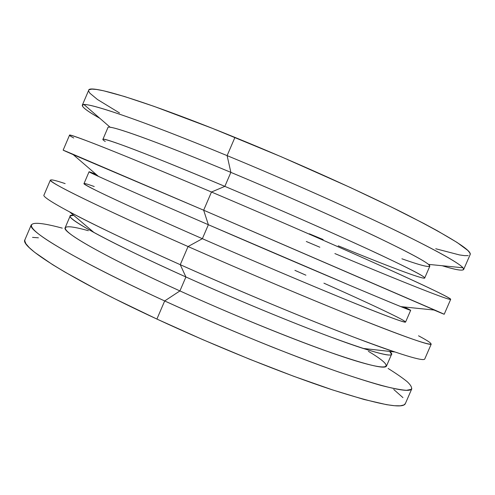<?xml version="1.0" encoding="UTF-8"?>
<svg xmlns="http://www.w3.org/2000/svg" width="495" height="495" viewBox="0 0 495 495"><rect width="100%" height="100%" fill="white"/><g stroke="black" fill="none" stroke-linecap="round" stroke-linejoin="round"><path stroke-width="0.74" d="M62.283 228.139C35.696 220.931 22.795 221.123 37.787 233.355C52.841 245.576 99.848 271.192 164.68 300.954C76.366 260.512 26.396 230.156 31.296 224.81L24.936 239.716C19.491 246.349 68.799 278.221 156.903 319.065L164.68 300.954L179.92 290.924C126.881 266.817 86.848 245.867 72.375 235.509C57.995 225.157 66.701 224.625 88.339 230.707M93.345 232.161L93.704 232.273L93.345 232.161M70.191 215.938L65.161 227.719C61.312 231.685 105.466 257.165 179.92 290.924L185.91 276.977C111.325 243.478 66.726 219.013 70.191 215.938L73.65 215.313C64.956 214.403 71.744 220.139 94.001 232.52C114.92 243.93 145.555 258.749 185.91 276.977L180.26 264.689C130.828 242.488 93.994 224.934 69.764 212.027L94.001 232.52M65.142 183.602C47.718 177.754 44.309 178.349 64.189 188.88C84.187 199.442 129.659 220.758 188.057 246.541C99.118 207.312 47.136 181.517 50.391 180.044L44.024 194.974C40.219 197.74 91.525 225.052 180.26 264.689L188.057 246.541L202.362 238.695C154.589 217.781 116.207 200.327 97.979 191.392C80.902 182.896 79.658 181.275 94.248 186.541M89.05 171.79L84.008 183.596C81.582 184.233 127.407 205.908 202.362 238.695L208.37 224.724C133.279 192.196 87.002 171.542 89.05 171.79L96.117 174.376C85.988 170.329 86.767 171.004 98.456 176.387C114.333 183.682 155.523 201.83 208.37 224.724L203.662 210.208L72.511 154.044C59.883 148.71 60.118 148.915 73.217 154.65L203.662 210.208L211.476 192.023C121.906 154.007 67.914 132.79 69.517 135.197L63.137 150.152M73.767 138C64.177 132.87 70.568 134.597 92.949 143.179C116.35 152.25 159.347 169.915 211.476 192.023L224.854 186.368C180.749 167.848 147.621 154.471 125.47 146.254C105.429 138.94 98.697 137.35 105.268 141.483M84.045 104.6L110.175 127.289C118.658 127.97 165.243 144.979 230.868 172.371C155.269 140.815 107.31 123.985 107.935 127.58L102.886 139.398C101.883 136.7 149.391 154.551 224.854 186.368L230.868 172.371L227.112 155.622C146.483 122.284 91.872 103.542 84.045 104.6C79.534 105.225 84.793 109.791 99.823 118.299C87.862 111.511 82.022 107.167 82.288 105.262C81.793 100.262 137.121 118.41 227.112 155.622L234.939 137.4C144.738 100.596 88.735 83.983 88.679 90.282L82.288 105.262M435.73 248.75L459.459 254.925L464.65 255.649L468.227 255.618M462.936 267.776L428.491 264.38C422.866 259.72 401.396 248.595 364.079 231.004C327.09 213.685 276.649 191.46 230.868 172.371L224.854 186.368C275.208 207.584 331.031 232.099 368.868 249.548C406.717 267.121 425.329 276.606 424.704 277.998L429.821 266.205C430.73 264.163 412.366 254.096 374.727 236.022C337.07 218.116 281.315 193.403 230.868 172.371L227.112 155.622C287.589 180.588 354.754 210.554 399.397 232.31C443.811 254.232 465.232 266.632 463.66 269.509C462.46 271.012 455.282 269.75 442.14 265.722C458.648 270.796 465.578 271.477 462.936 267.776C458.45 262.499 434.016 249.103 389.633 227.595C345.411 206.378 283.227 178.788 227.112 155.622L234.939 137.4C295.565 162.082 362.631 192.345 406.989 214.793C451.094 237.47 472.15 250.73 470.157 254.572L469.959 253.063L467.843 250.464L457.077 242.451L437.178 230.689L423.794 223.462L390.629 206.656L350.243 187.469L281.544 156.89L212.646 128.44L154.044 106.369L124.437 96.5L103.69 90.808L96.704 89.484L91.922 89.119L89.261 89.657L88.667 90.3M88.611 91.037L89.849 93.184L97.441 99.489L119.493 112.947M421.548 277.701C431.64 280.263 418.244 272.813 381.367 255.352C343.833 237.755 281.247 210.121 224.854 186.368L211.476 192.023L203.662 210.208L208.37 224.724L202.362 238.695L188.057 246.541L180.26 264.689L185.91 276.977L179.92 290.924L164.68 300.954L156.903 319.065L202.839 339.669L249.567 359.197L293.783 376.305L332.603 389.93L363.93 399.446L386.595 404.675L394.565 405.727L400.313 405.801L403.92 404.953L405.38 403.549C403.196 409.291 378.502 404.601 331.285 389.491C284.118 373.917 216.074 346.568 156.903 319.065L114.945 298.85L96.315 289.321L64.981 272.114L52.6 264.652L34.737 252.37L29.236 247.611L25.944 243.788L24.756 240.879L24.948 239.691M402.936 397.615L393.735 389.472M38.412 237.804L32.528 237.377M428.491 264.38C432.605 268.401 423.739 266.533 401.891 258.786M424.704 277.998C423.565 279.817 385.104 265.116 338.233 245.817M323.136 239.568L309.356 233.807M444.201 314.263L434.01 310.031C447.177 315.606 447.48 315.637 434.932 310.124L203.662 210.208L444.201 314.263L450.685 299.351C451.421 298.398 429.27 287.719 384.225 267.319C339.019 246.943 271.662 217.559 211.476 192.023C280.455 221.284 357.699 255.129 402.076 275.412C446.669 295.793 458.321 302.365 445.729 298.194C430.31 293.071 385.228 274.744 334.88 253.57M319.832 247.228L306.312 241.498M208.37 224.724C289.464 259.881 378.229 297.582 400.87 306.628C412.818 311.423 413.839 311.528 403.945 306.943L410.677 310.309C410.522 310.705 391.242 302.804 352.824 286.617L208.37 224.724M323.922 283.177C357.025 297.916 381.181 309.078 396.384 316.664C413.028 325.067 407.385 324.244 370.087 309.443C333.011 294.735 263.922 265.642 202.362 238.695C252.37 260.58 308.441 284.377 346.976 300.119C385.599 315.804 405.133 323.124 405.566 322.078L410.677 310.309M363.151 348.437C387.436 356.103 396.266 357.087 389.639 351.4L391.557 354.34C390.351 357.167 370.149 351.425 330.963 337.114C291.914 322.622 235.663 299.357 185.91 276.977C252.128 306.851 328.148 337.274 363.151 348.437L394.694 351.964C354.952 338.871 261.558 301.146 180.26 264.689C239.865 291.351 307.618 319.572 353.944 337.2C400.232 354.568 423.844 361.82 424.772 358.949L431.244 344.062C430.73 345.974 407.484 337.868 361.505 319.745C315.457 301.43 247.809 272.924 188.057 246.541C263.371 279.811 348.604 315.241 391.966 331.613C435.718 348.14 439.498 346.927 418.516 335.789M294.915 270.357L305.916 275.195M368.36 351.302C392.671 365.799 394.435 372.339 358.337 361.659C322.635 351.141 246.813 321.342 179.92 290.924C229.575 313.483 285.893 336.557 325.128 350.59C364.524 364.407 384.968 369.573 386.459 366.09L391.557 354.34M363.856 348.666L363.534 348.474L363.856 348.666M405.374 403.561L411.834 388.699C410.077 393.476 385.741 387.932 338.834 372.073C291.945 355.812 224 328.173 164.68 300.954C200.19 317.122 235.843 332.405 271.637 346.816C294.519 355.837 315.631 363.806 334.985 370.73C352.997 376.936 368.41 381.843 381.212 385.457C392.411 388.321 400.839 389.936 406.488 390.308L411.345 389.33C412.217 387.69 410.862 385.166 407.28 381.756C402.59 377.939 396.204 373.508 388.123 368.466M72.511 154.044L98.456 176.387M470.157 254.572L463.66 269.509M434.932 310.124L400.87 306.628"/></g></svg>
